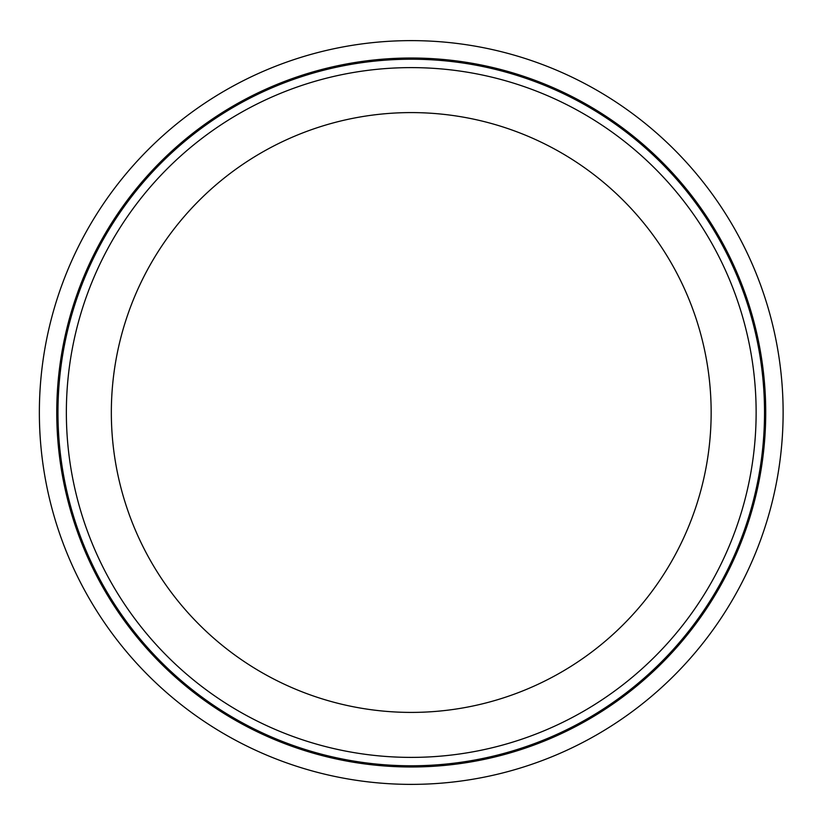 <?xml version="1.0" encoding="UTF-8"?>
<svg xmlns="http://www.w3.org/2000/svg" width="825" height="825" viewBox="0 0 825 825"><rect width="100%" height="100%" fill="white"/><g stroke="black" fill="none" stroke-linecap="round" stroke-linejoin="round"><path stroke-width="1.24" d="M711.15 412.5A299.898 299.898 0 0 1 261.288 672.22A299.898 299.898 0 0 1 261.288 152.78A299.898 299.898 0 0 1 711.15 412.5M756.133 412.5A344.891 344.891 0 0 1 238.796 711.181A344.891 344.891 0 0 1 238.796 113.819A344.891 344.891 0 0 1 756.133 412.5M764.528 412.5A353.286 353.286 0 0 1 234.599 718.451A353.286 353.286 0 0 1 234.599 106.549A353.286 353.286 0 0 1 764.528 412.5M765.724 412.5A354.482 354.482 0 0 1 234.001 719.493A354.482 354.482 0 0 1 234.001 105.507A354.482 354.482 0 0 1 765.724 412.5M783.121 412.5A371.879 371.879 0 0 1 225.307 734.559A371.879 371.879 0 0 1 225.307 90.441A371.879 371.879 0 0 1 783.121 412.5"/></g></svg>
